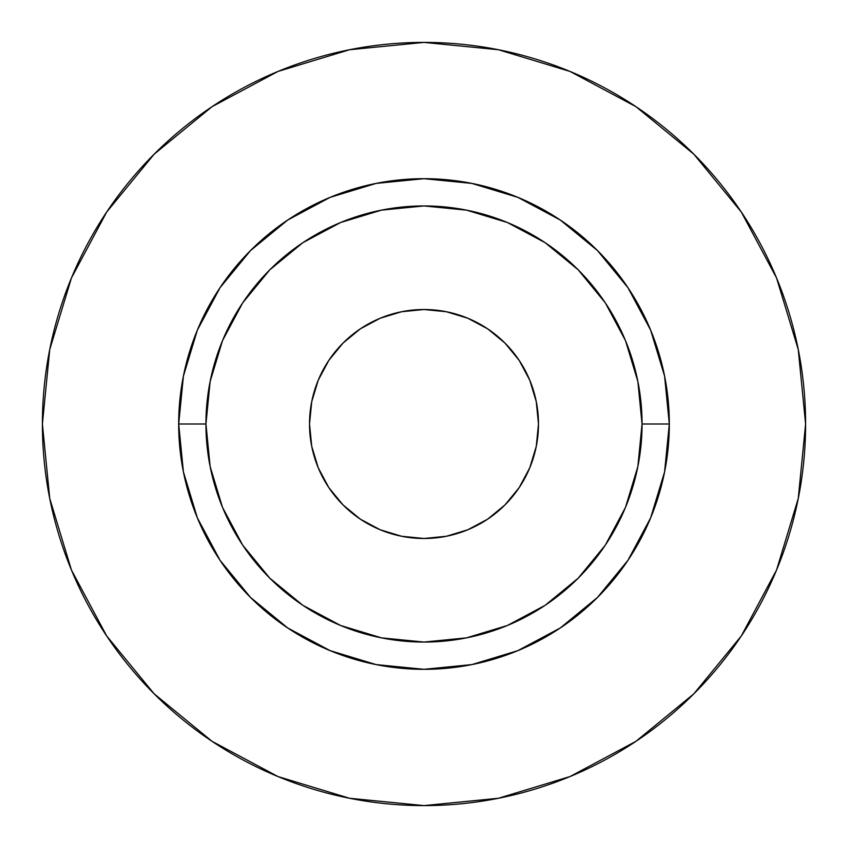 <?xml version="1.0" encoding="UTF-8"?>
<svg xmlns="http://www.w3.org/2000/svg" width="848" height="848" viewBox="0 0 848 848"><rect width="100%" height="100%" fill="white"/><g stroke="black" fill="none" stroke-linecap="round" stroke-linejoin="round"><path stroke-width="1.27" d="M538.48 424A114.48 114.48 0 0 1 424 538.48A114.48 114.48 0 0 1 309.52 424L311.725 401.666L318.233 380.19L328.812 360.4L343.048 343.048L360.4 328.812L380.19 318.233L401.666 311.725L424 309.52L446.334 311.725L467.81 318.233L487.6 328.812L504.952 343.048L519.188 360.4L529.767 380.19L536.275 401.666L538.48 424L536.275 446.334L529.767 467.81L519.188 487.6L504.952 504.952L487.6 519.188L467.81 529.767L446.334 536.275L424 538.48L401.666 536.275L380.19 529.767L360.4 519.188L343.048 504.952L328.812 487.6L318.233 467.81L311.725 446.334L309.52 424A114.48 114.48 0 0 1 424 309.52A114.48 114.48 0 0 1 538.48 424M642.053 424L669.316 424A245.316 245.316 0 0 1 424 669.316A245.316 245.316 0 0 1 178.684 424L205.947 424A218.053 218.053 0 0 1 424 205.947A218.053 218.053 0 0 1 642.053 424A218.053 218.053 0 0 1 424 642.053A218.053 218.053 0 0 1 205.947 424L210.134 466.538L222.536 507.443L242.687 545.147L269.812 578.188L302.853 605.313L340.557 625.464L381.462 637.866L424 642.053L466.538 637.866L507.443 625.464L545.147 605.313L578.188 578.188L605.313 545.147L625.464 507.443L637.866 466.538L642.053 424L637.866 381.462L625.464 340.557L605.313 302.853L578.188 269.812L545.147 242.687L507.443 222.536L466.538 210.134L424 205.947L381.462 210.134L340.557 222.536L302.853 242.687L269.812 269.812L242.687 302.853L222.536 340.557L210.134 381.462L205.947 424L178.684 424L183.401 376.141L197.361 330.126L220.024 287.716L250.542 250.542L287.716 220.024L330.126 197.361L376.141 183.401L424 178.684L471.859 183.401L517.874 197.361L560.284 220.024L597.458 250.542L627.976 287.716L650.639 330.126L664.599 376.141L669.316 424L664.599 471.859L650.639 517.874L627.976 560.284L597.458 597.458L560.284 627.976L517.874 650.639L471.859 664.599L424 669.316L376.141 664.599L330.126 650.639L287.716 627.976L250.542 597.458L220.024 560.284L197.361 517.874L183.401 471.859L178.684 424A245.316 245.316 0 0 1 424 178.684A245.316 245.316 0 0 1 669.316 424L642.053 424M42.4 424A381.6 381.6 0 0 1 424 42.4A381.6 381.6 0 0 1 805.6 424A381.6 381.6 0 0 1 424 805.6A381.6 381.6 0 0 1 42.4 424L49.735 498.444L71.444 570.036L106.71 636.011L154.166 693.834L211.989 741.29L277.964 776.556L349.556 798.265L424 805.6L498.444 798.265L570.036 776.556L636.011 741.29L693.834 693.834L741.29 636.011L776.556 570.036L798.265 498.444L805.6 424L798.265 349.556L776.556 277.964L741.29 211.989L693.834 154.166L636.011 106.71L570.036 71.444L498.444 49.735L424 42.4L349.556 49.735L277.964 71.444L211.989 106.71L154.166 154.166L106.71 211.989L71.444 277.964L49.735 349.556L42.4 424M741.29 211.989L693.834 154.166L636.106 106.784M211.989 106.71L154.166 154.166L106.784 211.894M106.71 636.011L154.166 693.834L211.894 741.216M636.011 741.29L693.834 693.834L741.216 636.106"/></g></svg>
